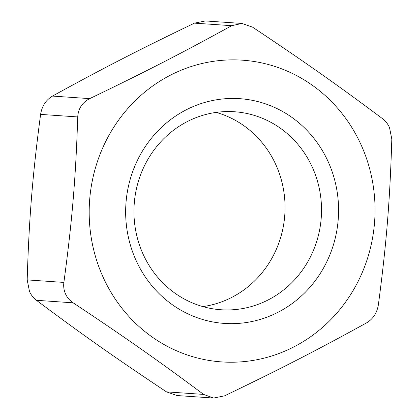 <?xml version="1.0" encoding="UTF-8"?>
<svg xmlns="http://www.w3.org/2000/svg" width="419" height="419" viewBox="0 0 419 419"><rect width="100%" height="100%" fill="white"/><g stroke="black" fill="none" stroke-linecap="round" stroke-linejoin="round"><path stroke-width="0.63" d="M136.06 260.398A112.638 106.436 93.9 0 0 319.906 274.036A112.638 106.436 93.9 0 0 240.38 98.716A112.638 106.436 93.9 0 0 136.06 260.398M143.12 254.223A99.23 93.767 -86.1 0 1 234.53 111.758A99.23 93.767 -86.1 0 1 321.284 217.168A99.23 93.767 -86.1 0 1 220.949 309.746A99.23 93.767 -86.1 0 1 143.12 254.223M202.838 306.598A99.23 93.767 93.9 0 0 284.805 214.664A99.23 93.767 93.9 0 0 216.162 112.402M103.158 277.305A151.222 142.895 -86.1 0 1 243.214 60.236A151.222 142.895 -86.1 0 1 349.98 295.61A151.222 142.895 -86.1 0 1 103.158 277.305M389.497 127.517C387.863 123.935 385.548 120.991 382.552 118.697C337.106 84.706 303.529 61.069 252.531 27.135L241.973 23.454L231.655 25.69C182.05 53.014 145.608 71.738 89.687 98.627C82.244 102.498 78.259 108.605 77.735 116.938C75.739 178.091 72.178 220.813 63.877 282.416C63.363 286.512 63.913 290.362 65.532 293.955C67.171 297.537 69.706 300.496 73.131 302.822C124.998 337.253 158.665 360.895 203.603 394.41L213.559 398.05L224.521 395.861C280.437 368.971 316.879 350.247 366.484 322.923C373.088 318.995 377.058 312.888 378.399 304.608C386.449 243.868 389.927 201.146 391.812 139.103L389.497 127.517M213.559 398.05L177.028 395.546L166.469 391.865C115.471 357.931 81.894 334.294 36.448 300.303C33.452 298.009 31.137 295.065 29.503 291.483L27.188 279.897C29.073 217.854 32.551 175.132 40.601 114.392C41.942 106.112 45.912 100.005 52.516 96.077C102.121 68.753 138.563 50.029 194.479 23.139L205.441 20.95L241.973 23.454M166.469 391.865L203.603 394.41M73.131 302.822L36.448 300.303M77.735 116.938L40.601 114.392M27.188 279.897L63.877 282.416M231.655 25.69L194.479 23.139M52.516 96.077L89.687 98.627"/></g></svg>
